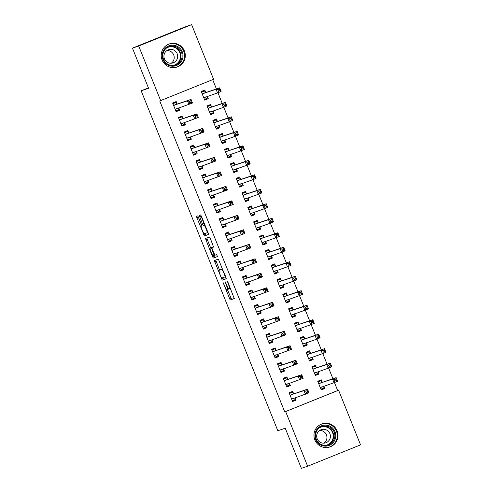 <?xml version="1.0" encoding="UTF-8"?>
<svg xmlns="http://www.w3.org/2000/svg" width="493" height="493" viewBox="0 0 493 493"><rect width="100%" height="100%" fill="white"/><g stroke="black" fill="none" stroke-linecap="round" stroke-linejoin="round"><path stroke-width="0.74" d="M223.07 282.501L230.188 300.009L234.28 298.616L227.858 282.002L227.298 281.065L228.327 284.067A4.905 0.77 -112 0 1 229.436 288.867L229.091 288.984A4.905 0.77 -112 0 1 226.534 284.677L225.184 281.78L226.213 284.788A4.905 0.77 -112 0 1 227.322 289.582A4.905 0.77 -112 0 1 227.316 289.588L226.977 289.699A4.905 0.77 -112 0 1 224.42 285.398L223.07 282.501M184.419 50.97A12.183 12.029 -108.8 0 1 177.184 67.005A12.183 12.029 -108.8 0 1 162.105 59.973A12.183 12.029 -108.8 0 1 169.339 43.939A12.183 12.029 -108.8 0 1 184.419 50.97M337.15 430.9A12.183 12.029 -108.8 0 1 329.916 446.935A12.183 12.029 -108.8 0 1 314.836 439.904A12.183 12.029 -108.8 0 1 322.071 423.869A12.183 12.029 -108.8 0 1 337.15 430.9M198.488 217.259L197.687 215.916L196.534 216.304L196.886 217.807L204.429 235.931L208.527 234.539L208.175 233.041L201.434 216.261L200.633 214.911L199.246 215.386L202.475 224.069L203.276 225.412L203.966 225.178A4.098 0.641 -112 0 1 206.092 228.758A4.098 0.641 -112 0 1 207.029 232.788L204.33 233.707A4.098 0.641 -112 0 1 202.198 230.12A4.098 0.641 -112 0 1 201.267 226.096L201.723 225.942L201.372 224.444L198.488 217.259M201.267 226.096L201.754 225.899L201.267 226.096M207.023 232.788A4.098 0.641 -112 0 0 207.029 232.788L207.929 232.425L207.029 232.788M229.43 288.867A4.905 0.77 -112 0 0 229.436 288.867L230.453 288.454L229.436 288.867M160.663 100.64L138.699 46.009L191.629 24.65L213.586 79.281L159.738 100.954L284.738 411.908L338.592 390.234L360.556 444.865L307.626 466.224L285.669 411.593M307.626 466.224L301.371 468.35L285.237 428.214L277.824 430.734L141.171 90.798L148.584 88.278L132.444 48.135L138.699 46.009M214.319 260.538L222.214 280.166L226.305 278.773L218.411 259.145L214.319 260.538M212.52 256.705L205.427 238.421L209.525 237.028L210.32 238.378L213.555 247.055L211.891 247.622L212.236 249.119L214.954 255.232L216.68 254.641L217.481 256.631L213.321 258.049L212.52 256.705L213.95 256.126L213.752 255.639M148.418 87.871L141.171 90.798M182.952 118.388L182.009 116.046L178.435 117.488L181.929 126.183L185.51 124.741L184.567 122.406L184.573 124.236L181.627 125.425M211.565 106.845L210.622 104.498L207.048 105.94L210.542 114.635L214.116 113.193L213.179 110.857M194.606 147.37L193.663 145.028L190.088 146.47L193.583 155.166L197.157 153.717L196.22 151.382L196.22 153.212L193.274 154.401M223.212 135.828L222.269 133.48L218.695 134.922L222.189 143.617L225.763 142.175L224.826 139.839M206.253 176.352L205.31 174.004L201.736 175.446L205.23 184.142L208.804 182.7L207.867 180.364L207.873 182.194L204.928 183.384M234.865 164.804L233.922 162.462L230.342 163.904L233.842 172.599L237.416 171.151L236.474 168.816L236.48 170.646L233.534 171.835M217.906 205.328L216.963 202.987L213.389 204.429L216.883 213.124L220.457 211.682L219.521 209.346L219.521 211.177L216.575 212.366M246.512 193.786L245.569 191.438L241.995 192.88L245.489 201.575L249.064 200.133L248.127 197.798L248.133 199.628L245.181 200.817M229.553 234.311L228.61 231.963L225.036 233.411L228.53 242.1L232.104 240.658L231.168 238.322L231.174 240.153L228.228 241.342M258.166 222.768L257.223 220.42L253.642 221.862L257.136 230.558L260.717 229.116L259.774 226.78L259.78 228.61L256.835 229.8M241.206 263.293L240.264 260.945L236.683 262.387L240.183 271.082L243.758 269.64L242.815 267.305L242.821 269.135L239.875 270.324M269.813 251.744L268.87 249.403L265.296 250.845L268.79 259.54L272.364 258.092L271.427 255.756L271.427 257.586L268.482 258.776M252.854 292.269L251.911 289.927L248.336 291.369L251.831 300.064L255.405 298.622L254.468 296.287M281.466 280.727L280.523 278.379L276.943 279.821L280.437 288.516L284.017 287.074L283.074 284.738L283.081 286.569L280.135 287.758M264.507 321.251L263.564 318.903L259.984 320.351L263.478 329.041L267.058 327.599L266.115 325.263L266.121 327.093L263.176 328.283M293.113 309.709L292.17 307.361L288.596 308.803L292.09 317.498L295.664 316.056L294.728 313.721L294.728 315.551L291.782 316.74M276.154 350.233L275.211 347.885L271.637 349.327L275.131 358.023L278.705 356.581L277.769 354.245L277.769 356.075L274.823 357.265M304.76 338.685L303.817 336.343L300.243 337.785L303.737 346.48L307.318 345.032L306.375 342.697L306.381 344.527L303.435 345.716M287.807 379.209L286.864 376.868L283.284 378.31L286.778 387.005L290.359 385.563L289.416 383.227L289.422 385.058L286.476 386.247M316.414 367.667L315.471 365.319L311.896 366.761L315.391 375.456L318.965 374.014L318.028 371.679L318.028 373.509L315.082 374.698M284.738 411.908L337.668 390.548L334.445 382.537M332.917 378.741L328.621 368.049M327.093 364.247L322.798 353.561M321.27 349.759L316.968 339.067M315.446 335.271L311.145 324.579M309.616 320.777L305.321 310.091M303.793 306.289L299.498 295.597M297.969 291.801L293.668 281.109M292.146 277.306L287.844 266.621M286.316 262.818L282.021 252.126M280.492 248.33L276.197 237.638M274.669 233.836L270.374 223.15M268.845 219.348L264.544 208.656M263.015 204.86L258.72 194.168M257.192 190.366L252.897 179.68M251.368 175.878L247.073 165.186M245.545 161.39L241.243 150.698M239.721 146.896L235.42 136.21M233.892 132.407L229.596 121.716M228.068 117.919L223.773 107.227M222.244 103.425L217.943 92.739M216.421 88.937L212.68 79.644M322.237 382.155L321.294 379.813L317.72 381.255L321.214 389.951L324.788 388.502L323.852 386.167L323.858 387.997L320.906 389.187M293.631 393.704L292.688 391.356L289.108 392.798L292.608 401.493L296.182 400.051L295.245 397.715L295.245 399.546L292.3 400.735M310.59 353.173L309.647 350.831L306.067 352.273L309.567 360.968L313.141 359.526L312.198 357.191L312.205 359.021L309.259 360.21M281.978 364.721L281.035 362.373L277.46 363.822L280.955 372.511L284.529 371.069L283.592 368.733L283.598 370.563L280.653 371.753M298.937 324.197L297.994 321.849L294.42 323.291L297.914 331.986L301.488 330.544L300.551 328.209L300.557 330.039L297.612 331.228M270.33 335.739L269.388 333.397L265.813 334.839L269.307 343.535L272.882 342.093L271.945 339.757L271.945 341.587L268.999 342.777M287.29 295.215L286.347 292.873L282.772 294.315L286.267 303.01L289.841 301.562L288.904 299.226L288.904 301.057L285.958 302.246M258.677 306.763L257.734 304.415L254.16 305.857L257.654 314.552L261.235 313.11L260.292 310.775L260.298 312.605L257.352 313.794M275.636 266.238L274.693 263.891L271.119 265.333L274.613 274.028L278.188 272.586L277.251 270.25L277.257 272.081L274.311 273.27M247.03 277.781L246.087 275.433L242.513 276.881L246.007 285.57L249.581 284.128L248.645 281.793M263.989 237.256L263.046 234.908L259.472 236.35L262.966 245.046L266.54 243.604L265.604 241.268L265.604 243.098L262.658 244.288M235.377 248.799L234.434 246.457L230.86 247.899L234.354 256.594L237.934 255.152L236.991 252.817L236.997 254.647L234.052 255.836M252.336 208.274L251.393 205.932L247.819 207.374L251.313 216.07L254.893 214.621L253.95 212.286L253.957 214.116L251.011 215.305M223.73 219.823L222.787 217.475L219.212 218.917L222.707 227.612L226.281 226.17L225.344 223.834L225.344 225.665L222.398 226.854M240.689 179.298L239.746 176.95L236.172 178.392L239.666 187.087L243.24 185.645L242.303 183.31L242.303 185.14L239.358 186.329M212.082 190.84L211.14 188.499L207.559 189.941L211.053 198.636L214.634 197.188L213.691 194.852L213.697 196.682L210.751 197.872M229.042 150.316L228.099 147.968L224.518 149.41L228.012 158.105L231.593 156.663L230.65 154.327L230.656 156.158L227.711 157.347M200.429 161.858L199.486 159.516L195.912 160.958L199.406 169.654L202.98 168.212L202.044 165.876L202.044 167.706L199.098 168.896M217.388 121.333L216.445 118.992L212.871 120.434L216.365 129.129L219.94 127.681L219.003 125.345M188.782 132.882L187.839 130.534L184.259 131.976L187.753 140.671L191.333 139.229L190.39 136.894L190.397 138.724L187.451 139.913M205.741 92.357L204.798 90.009L201.218 91.451L204.712 100.147L208.292 98.705L207.35 96.369L207.356 98.199L204.41 99.389M177.129 103.9L176.186 101.558L172.612 103L176.106 111.695L179.68 110.247L178.743 107.912L178.749 109.742L175.798 110.931M176.278 110.95L175.865 111.091M182.102 125.438L181.689 125.579M187.925 139.932L187.513 140.067M193.749 154.42L193.336 154.562M199.579 168.908L199.166 169.05M205.402 183.402L204.989 183.538M211.226 197.89L210.813 198.032M217.049 212.378L216.637 212.52M222.879 226.872L222.466 227.008M228.703 241.36L228.29 241.502M234.526 255.849L234.113 255.99M240.35 270.343L239.937 270.478M246.18 284.831L245.76 284.972M252.003 299.319L251.59 299.461M257.827 313.813L257.414 313.949M263.65 328.301L263.237 328.443M269.474 342.789L269.061 342.931M275.304 357.283L274.891 357.419M281.127 371.771L280.714 371.913M286.951 386.259L286.538 386.401M292.774 400.754L292.361 400.889M132.444 48.135L185.374 26.776L191.629 24.65M337.668 390.548L338.592 390.234M296.182 400.051L292.941 401.154L292.706 400.569M289.736 393.186L289.514 392.638M290.359 385.563L287.111 386.666L286.877 386.081M283.913 378.692L283.691 378.149M284.529 371.069L281.287 372.172L281.053 371.593M278.083 364.204L277.867 363.655M278.705 356.581L275.464 357.684L275.23 357.098M272.259 349.716L272.037 349.167M272.882 342.093L269.64 343.196L269.406 342.61M266.436 335.222L266.214 334.679M267.058 327.599L263.817 328.702L263.582 328.122M260.612 320.733L260.39 320.185M261.235 313.11L257.987 314.214L257.753 313.628M254.782 306.245L254.567 305.697M255.405 298.622L252.163 299.726L251.929 299.14M248.959 291.751L248.737 291.209M249.581 284.128L246.34 285.231L246.106 284.652M243.135 277.263L242.913 276.715M243.758 269.64L240.516 270.743L240.282 270.158M237.312 262.775L237.09 262.227M237.934 255.152L234.686 256.255L234.452 255.67M231.482 248.281L231.266 247.739M232.104 240.658L228.863 241.761L228.629 241.182M225.658 233.793L225.443 233.244M226.281 226.17L223.039 227.273L222.805 226.688M219.835 219.305L219.613 218.756M220.457 211.682L217.216 212.785L216.982 212.2M214.011 204.811L213.789 204.268M214.634 197.188L211.386 198.291L211.152 197.711M208.188 190.323L207.966 189.774M208.804 182.7L205.563 183.803L205.328 183.217M202.358 175.835L202.142 175.286M202.98 168.212L199.739 169.315L199.505 168.729M196.534 161.34L196.313 160.798M197.157 153.717L193.915 154.82L193.681 154.241M190.711 146.852L190.489 146.304M191.333 139.229L188.092 140.332L187.858 139.747M184.887 132.364L184.665 131.816M185.51 124.741L182.262 125.844L182.028 125.259M179.058 117.87L178.842 117.328M179.68 110.247L176.439 111.35L176.204 110.771M173.234 103.382L173.012 102.834M324.788 388.502L321.134 389.747M318.965 374.014L315.31 375.259M313.141 359.526L309.487 360.771M307.318 345.032L303.657 346.277M301.488 330.544L297.834 331.789M295.664 316.056L292.01 317.301M289.841 301.562L286.186 302.807M284.017 287.074L280.357 288.319M278.188 272.586L274.533 273.831M272.364 258.092L268.71 259.336M266.54 243.604L262.886 244.848M260.717 229.116L257.056 230.36M254.893 214.621L251.233 215.866M249.064 200.133L245.409 201.378M243.24 185.645L239.586 186.89M237.416 171.151L233.762 172.396M231.593 156.663L227.932 157.908M225.763 142.175L222.109 143.42M219.94 127.681L216.285 128.926M214.116 113.193L210.462 114.438M208.292 98.705L204.632 99.95M228.752 289.009L227.322 289.582L228.746 289.009A4.905 0.77 -112 0 0 228.752 289.009A4.905 0.77 -112 0 0 228.844 288.898M227.39 289.557L231.618 299.43L234.323 298.511M222.645 277.756L223.643 279.586L226.349 278.668M215.706 260.07L219.576 270.121M221.104 277.146L221.659 278.089L225.258 276.869L224.186 273.757A4.905 0.77 -112 0 0 221.628 269.455L219.169 270.287A4.905 0.77 -112 0 0 219.163 270.287A4.905 0.77 -112 0 0 220.272 275.088L221.104 277.146M220.593 269.714L219.163 270.287L220.599 269.708A4.905 0.77 -112 0 0 220.587 269.714A4.905 0.77 -112 0 0 220.593 269.714L222.639 269.018M210.684 247.997L207.208 239.345L205.772 239.925M206.82 237.953L207.208 239.345M217.512 256.533L213.321 258.049M211.596 247.634L210.166 248.207A4.098 0.641 -112 0 0 210.166 248.207A4.098 0.641 -112 0 0 211.103 252.237A4.098 0.641 -112 0 0 213.229 255.818L214.184 255.491L211.922 249.23L211.121 247.887L210.172 248.207L211.602 247.628A4.098 0.641 -112 0 0 211.596 247.634A4.098 0.641 -112 0 0 211.589 247.634L211.121 247.887M213.95 256.126L214.751 257.475M200.633 214.911L203.905 223.489L204.86 224.783M204.866 233.522L205.858 235.358L208.564 234.434M197.983 216.217L201.76 225.806M317.997 381.946L320.943 380.756L317.93 381.779M320.271 387.603L334.026 382.704L332.572 379.086L336.146 377.638L322.434 382.303L320.943 380.756M335.813 379.055L336.146 377.638L337.606 381.262L334.026 382.704L334.969 381.083L336.399 380.51L335.813 379.055L334.383 379.635L334.969 381.083M334.383 379.635L332.572 379.086L318.663 383.597M336.399 380.51L337.606 381.262M289.181 392.97L289.588 392.816M289.644 392.958L289.237 393.118M289.323 393.334L292.337 392.299L289.385 393.488M289.65 392.976L289.249 393.137M289.169 392.946L289.576 392.792M292.337 392.299L293.828 393.852L307.54 389.187L308.994 392.81L291.665 399.151M306.356 392.631L305.42 394.252L303.965 390.629L307.54 389.187L307.207 390.604L305.777 391.183L306.356 392.631L307.786 392.052L307.207 390.604M290.05 395.146L303.965 390.629L305.777 391.183M308.994 392.81L307.786 392.052M312.174 367.451L315.119 366.262L312.106 367.291M314.448 373.115L328.202 368.216L326.748 364.592L330.322 363.15L316.611 367.815L315.119 366.262M329.99 364.567L330.322 363.15L331.783 366.774L328.202 368.216L329.139 366.595L330.569 366.016L329.99 364.567L328.56 365.147L329.139 366.595M328.56 365.147L326.748 364.592L312.839 369.109M330.569 366.016L331.783 366.774M306.344 352.963L309.29 351.774L306.282 352.797M308.624 358.621L322.379 353.727L320.925 350.104L324.499 348.662L310.787 353.327L309.29 351.774M324.166 350.079L324.499 348.662L325.953 352.285L322.379 353.727L323.316 352.107L324.745 351.527L324.166 350.079L322.736 350.652L323.316 352.107M322.736 350.652L320.925 350.104L307.01 354.621M324.745 351.527L325.953 352.285M283.752 378.297L283.346 378.458L283.758 378.322M283.789 378.735L283.413 378.63M283.5 378.846L286.507 377.811L283.561 379M286.507 377.811L288.004 379.363L301.716 374.698L303.17 378.322L285.835 384.657M300.533 378.143L299.596 379.764L298.142 376.141L301.716 374.698L301.383 376.116L299.947 376.689L300.533 378.143L301.962 377.564L301.383 376.116M284.227 380.658L298.142 376.141L299.947 376.689M303.17 378.322L301.962 377.564M277.528 363.994L277.935 363.834M277.966 364.247L277.59 364.142M277.676 364.352L280.683 363.323L277.738 364.512M277.522 363.97L277.929 363.809M280.683 363.323L282.175 364.869L295.892 360.204L297.347 363.828L280.012 370.169M294.709 363.649L293.773 365.27L292.312 361.652L295.892 360.204L295.553 361.622L294.124 362.201L294.709 363.649L296.139 363.076L295.553 361.622M278.403 366.163L292.312 361.652L294.124 362.201M297.347 363.828L296.139 363.076M326.767 425.2A10.544 10.415 -108.8 0 1 335.671 437.137A10.544 10.415 -108.8 0 1 323.919 446.042A10.544 10.415 -108.8 0 1 315.015 434.105A10.544 10.415 -108.8 0 1 326.767 425.2M323.913 445.308A9.761 9.638 71.2 0 0 334.833 434.789A9.761 9.638 71.2 0 0 322.083 426.42A9.761 9.638 71.2 0 0 323.913 445.308M319.643 430.488A6.951 6.865 -108.8 0 1 323.956 443.17M322.601 443.102A6.951 6.865 71.2 0 0 330.378 435.615A6.951 6.865 71.2 0 0 321.3 429.656A6.951 6.865 71.2 0 0 322.601 443.102M328.276 447.367A12.103 11.955 71.2 0 0 326.976 423.66A12.103 11.955 71.2 0 0 320.505 424.528M174.035 45.276A10.544 10.415 -108.8 0 1 182.94 57.206A10.544 10.415 -108.8 0 1 171.188 66.111A10.544 10.415 -108.8 0 1 162.283 54.175A10.544 10.415 -108.8 0 1 174.035 45.276M171.182 65.378A9.761 9.638 71.2 0 0 182.102 54.859A9.761 9.638 71.2 0 0 169.352 46.49A9.761 9.638 71.2 0 0 171.182 65.378M166.911 50.557A6.951 6.865 -108.8 0 1 171.225 63.24M169.869 63.178A6.951 6.865 71.2 0 0 177.646 55.684A6.951 6.865 71.2 0 0 168.569 49.725A6.951 6.865 71.2 0 0 169.869 63.178M175.545 67.436A12.103 11.955 71.2 0 0 174.245 43.729A12.103 11.955 71.2 0 0 167.774 44.598M300.52 338.475L303.466 337.286L300.453 338.309M302.794 344.132L316.555 339.233L315.101 335.616L318.675 334.168L304.957 338.833L303.466 337.286M318.336 335.585L318.675 334.168L320.13 337.791L316.555 339.233L317.492 337.613L318.922 337.039L318.336 335.585L316.907 336.164L317.492 337.613M316.907 336.164L315.101 335.616L301.186 340.127M318.922 337.039L320.13 337.791M294.697 323.981L297.643 322.792L294.629 323.821M296.971 329.644L310.732 324.745L309.271 321.122L312.852 319.68L299.134 324.345L297.643 322.792M312.513 321.097L312.852 319.68L314.306 323.303L310.732 324.745L311.668 323.125L313.098 322.545L312.513 321.097L311.083 321.676L311.668 323.125M311.083 321.676L309.271 321.122L295.362 325.639M313.098 322.545L314.306 323.303M271.705 349.5L272.111 349.346M272.167 349.488L271.766 349.648L272.173 349.506M271.853 349.864L274.86 348.828L271.914 350.018M271.698 349.475L272.099 349.321M274.86 348.828L276.351 350.381L290.063 345.716L291.523 349.34L274.188 355.681M288.88 349.161L287.943 350.782L286.488 347.158L290.063 345.716L289.73 347.134L288.3 347.713L288.88 349.161L290.315 348.582L289.73 347.134M272.58 351.675L286.488 347.158L288.3 347.713M291.523 349.34L290.315 348.582M265.881 335.012L266.288 334.852L265.869 334.987M266.343 334.993L265.937 335.16M266.023 335.376L269.036 334.34L266.091 335.53M266.349 335.012L265.949 335.178M269.036 334.34L270.528 335.893L284.239 331.228L285.693 334.852L268.365 341.187M283.056 334.673L282.119 336.294L280.665 332.67L284.239 331.228L283.906 332.646L282.477 333.219L283.056 334.673L284.486 334.094L283.906 332.646M266.756 337.187L280.665 332.67L282.477 333.219M285.693 334.852L284.486 334.094M288.873 309.493L291.819 308.304L288.806 309.327M291.147 315.15L304.902 310.257L303.448 306.634L307.022 305.192L293.31 309.857L291.819 308.304M306.689 306.609L307.022 305.192L308.482 308.815L304.902 310.257L305.839 308.636L307.275 308.057L306.689 306.609L305.259 307.182L305.839 308.636M305.259 307.182L303.448 306.634L289.539 311.151M307.275 308.057L308.482 308.815M260.452 320.339L260.045 320.499L260.458 320.364M260.495 320.777L260.113 320.672M260.199 320.881L263.207 319.852L260.261 321.042M263.207 319.852L264.704 321.399L278.416 316.734L279.87 320.358L262.535 326.699M277.232 320.179L276.296 321.8L274.841 318.182L278.416 316.734L278.083 318.151L276.653 318.731L277.232 320.179L278.662 319.606L278.083 318.151M260.926 322.693L274.841 318.182L276.653 318.731M279.87 320.358L278.662 319.606M283.044 295.005L285.995 293.816L282.982 294.839M285.324 300.662L299.078 295.769L297.624 292.146L301.198 290.697L287.487 295.362L285.995 293.816M300.866 292.115L301.198 290.697L302.653 294.321L299.078 295.769L300.015 294.142L301.445 293.569L300.866 292.115L299.436 292.694L300.015 294.142M299.436 292.694L297.624 292.146L283.715 296.657M301.445 293.569L302.653 294.321M254.228 306.03L254.634 305.876M254.69 306.017L254.289 306.178L254.702 306.036M254.376 306.393L257.383 305.358L254.437 306.547M254.222 306.011L254.628 305.851M257.383 305.358L258.874 306.911L272.592 302.246L274.046 305.87L256.711 312.211M271.409 305.691L270.472 307.312L269.012 303.688L272.592 302.246L272.253 303.663L270.823 304.243L271.409 305.691L272.839 305.112L272.253 303.663M255.103 308.205L269.012 303.688L270.823 304.243M274.046 305.87L272.839 305.112M277.22 280.511L280.166 279.321L277.158 280.351M279.494 286.174L293.255 281.275L291.801 277.651L295.375 276.209L281.663 280.874L280.166 279.321M295.042 277.627L295.375 276.209L296.829 279.833L293.255 281.275L294.192 279.654L295.621 279.075L295.042 277.627L293.606 278.206L294.192 279.654M293.606 278.206L291.801 277.651L277.886 282.169M295.621 279.075L296.829 279.833M271.396 266.023L274.342 264.833L271.329 265.856M273.67 271.68L287.431 266.787L285.971 263.163L289.551 261.721L275.834 266.386L274.342 264.833M289.212 263.139L289.551 261.721L291.006 265.345L287.431 266.787L288.368 265.166L289.798 264.587L289.212 263.139L287.783 263.712L288.368 265.166M287.783 263.712L285.971 263.163L272.062 267.681M289.798 264.587L291.006 265.345M265.573 251.535L268.519 250.345L265.505 251.368M267.847 257.192L281.602 252.299L280.147 248.675L283.721 247.227L270.01 251.892L268.519 250.345M283.389 248.645L283.721 247.227L285.182 250.851L281.602 252.299L282.538 250.672L283.974 250.099L283.389 248.645L281.959 249.224L282.538 250.672M281.959 249.224L280.147 248.675L266.238 253.186M283.974 250.099L285.182 250.851M259.749 237.041L262.695 235.851L259.682 236.88M262.023 242.704L275.778 237.805L274.324 234.181L277.898 232.739L264.186 237.404L262.695 235.851M277.565 234.157L277.898 232.739L279.358 236.363L275.778 237.805L276.715 236.184L278.144 235.605L277.565 234.157L276.135 234.736L276.715 236.184M276.135 234.736L274.324 234.181L260.415 238.698M278.144 235.605L279.358 236.363M253.92 222.553L256.865 221.363L253.858 222.386M256.194 228.21L269.954 223.317L268.5 219.693L272.074 218.251L258.363 222.916L256.865 221.363M271.742 219.668L272.074 218.251L273.529 221.875L269.954 223.317L270.891 221.696L272.321 221.117L271.742 219.668L270.312 220.242L270.891 221.696M270.312 220.242L268.5 219.693L254.585 224.21M272.321 221.117L273.529 221.875M248.096 208.064L251.042 206.875L248.028 207.898M250.37 213.722L264.131 208.829L262.67 205.205L266.251 203.757L252.533 208.422L251.042 206.875M265.912 205.174L266.251 203.757L267.705 207.38L264.131 208.829L265.068 207.202L266.497 206.629L265.912 205.174L264.482 205.754L265.068 207.202M264.482 205.754L262.67 205.205L248.762 209.716M266.497 206.629L267.705 207.38M242.273 193.57L245.218 192.381L242.205 193.41M244.546 199.234L258.307 194.334L256.847 190.711L260.427 189.269L246.71 193.934L245.218 192.381M260.088 190.686L260.427 189.269L261.882 192.892L258.307 194.334L259.244 192.714L260.674 192.134L260.088 190.686L258.659 191.266L259.244 192.714M258.659 191.266L256.847 190.711L242.938 195.228M260.674 192.134L261.882 192.892M248.404 291.542L248.811 291.381M248.866 291.523L248.466 291.69L248.873 291.542M248.552 291.905L251.559 290.87L248.614 292.059M248.398 291.517L248.799 291.357M254.462 296.287L254.474 298.117L251.522 299.306M251.559 290.87L253.051 292.423L266.762 287.758L268.223 291.381L250.888 297.717M265.585 291.203L264.649 292.824L263.188 289.2L266.762 287.758L266.43 289.175L265 289.748L265.585 291.203L267.015 290.623L266.43 289.175M249.279 293.717L263.188 289.2L265 289.748M268.223 291.381L267.015 290.623M242.581 277.054L242.987 276.893L242.568 277.029M243.043 277.035L242.642 277.202M242.722 277.411L245.736 276.382L242.79 277.571M243.049 277.054L242.648 277.22M248.638 281.793L248.645 283.623L245.699 284.812M245.736 276.382L247.227 277.929L260.939 273.264L262.399 276.887L245.064 283.228M259.756 276.709L258.819 278.329L257.364 274.712L260.939 273.264L260.606 274.681L259.176 275.26L259.756 276.709L261.185 276.135L260.606 274.681M243.456 279.223L257.364 274.712L259.176 275.26M262.399 276.887L261.185 276.135M236.757 262.559L237.164 262.405M237.195 262.812L236.813 262.707M236.899 262.923L239.906 261.888L236.96 263.077M236.745 262.541L237.151 262.381M239.906 261.888L241.404 263.441L255.115 258.776L256.57 262.399L239.241 268.74M253.932 262.221L252.995 263.841L251.541 260.218L255.115 258.776L254.782 260.193L253.353 260.772L253.932 262.221L255.362 261.641L254.782 260.193M237.626 264.735L251.541 260.218L253.353 260.772M256.57 262.399L255.362 261.641M230.927 248.071L231.334 247.911M231.396 248.053L230.989 248.219L231.402 248.071M231.075 248.435L234.083 247.4L231.137 248.589M230.921 248.047L231.328 247.887M234.083 247.4L235.574 248.953L249.292 244.288L250.746 247.911L233.411 254.246M248.108 247.732L247.172 249.353L245.717 245.73L249.292 244.288L248.953 245.705L247.523 246.278L248.108 247.732L249.538 247.153L248.953 245.705M231.802 250.247L245.717 245.73L247.523 246.278M250.746 247.911L249.538 247.153M225.104 233.583L225.511 233.423M225.566 233.565L225.165 233.731L225.578 233.583M225.252 233.941L228.259 232.912L225.313 234.101M225.098 233.559L225.504 233.399M228.259 232.912L229.75 234.458L243.468 229.793L244.922 233.417L227.587 239.758M242.285 233.238L241.348 234.859L239.888 231.242L243.468 229.793L243.129 231.211L241.699 231.79L242.285 233.238L243.715 232.665L243.129 231.211M225.979 235.753L239.888 231.242L241.699 231.79M244.922 233.417L243.715 232.665M219.28 219.089L219.687 218.935M219.742 219.077L219.342 219.237M219.428 219.453L222.435 218.417L219.49 219.607M219.749 219.095L219.348 219.256M219.268 219.071L219.675 218.91M222.435 218.417L223.927 219.97L237.638 215.305L239.099 218.929L221.764 225.27M236.455 218.75L235.518 220.371L234.064 216.747L237.638 215.305L237.306 216.723L235.876 217.302L236.455 218.75L237.891 218.171L237.306 216.723M220.155 221.265L234.064 216.747L235.876 217.302M239.099 218.929L237.891 218.171M213.457 204.601L213.863 204.441M213.894 204.854L213.512 204.749M213.598 204.965L216.612 203.929L213.66 205.119M213.444 204.577L213.851 204.416M216.612 203.929L218.103 205.482L231.815 200.817L233.269 204.441L215.94 210.776M230.632 204.262L229.695 205.883L228.241 202.259L231.815 200.817L231.482 202.235L230.052 202.808L230.632 204.262L232.061 203.683L231.482 202.235M214.332 206.777L228.241 202.259L230.052 202.808M233.269 204.441L232.061 203.683M236.449 179.082L239.395 177.893L236.381 178.916M238.723 184.739L252.478 179.846L251.023 176.223L254.598 174.781L240.886 179.446L239.395 177.893M254.265 176.198L254.598 174.781L256.058 178.404L252.478 179.846L253.414 178.226L254.844 177.646L254.265 176.198L252.835 176.771L253.414 178.226M252.835 176.771L251.023 176.223L237.115 180.74M254.844 177.646L256.058 178.404M207.633 190.113L208.034 189.953M208.095 190.095L207.689 190.261M207.775 190.471L210.782 189.441L207.836 190.631M208.101 190.113L207.695 190.28M207.621 190.088L208.028 189.928M210.782 189.441L212.28 190.988L225.991 186.323L227.446 189.947L210.11 196.288M224.808 189.768L223.871 191.389L222.417 187.771L225.991 186.323L225.658 187.741L224.223 188.32L224.808 189.768L226.238 189.195L225.658 187.741M208.502 192.282L222.417 187.771L224.223 188.32M227.446 189.947L226.238 189.195M230.619 164.594L233.565 163.405L230.558 164.428M232.899 170.251L246.654 165.358L245.2 161.735L248.774 160.287L235.062 164.952L233.565 163.405M248.441 161.704L248.774 160.287L250.228 163.91L246.654 165.358L247.591 163.731L249.02 163.158L248.441 161.704L247.011 162.283L247.591 163.731M247.011 162.283L245.2 161.735L231.285 166.246M249.02 163.158L250.228 163.91M201.803 175.619L202.21 175.465M202.266 175.607L201.865 175.767M201.951 175.983L204.959 174.947L202.013 176.137M202.278 175.625L201.871 175.785M201.797 175.6L202.204 175.44M204.959 174.947L206.45 176.5L220.168 171.835L221.622 175.459L204.287 181.8M218.984 175.28L218.048 176.901L216.587 173.277L220.168 171.835L219.829 173.253L218.399 173.832L218.984 175.28L220.414 174.701L219.829 173.253M202.678 177.794L216.587 173.277L218.399 173.832M221.622 175.459L220.414 174.701M224.796 150.1L227.741 148.911L224.728 149.94M227.07 155.763L240.831 150.864L239.376 147.241L242.95 145.799L229.233 150.464L227.741 148.911M242.611 147.216L242.95 145.799L244.405 149.422L240.831 150.864L241.767 149.243L243.197 148.664L242.611 147.216L241.182 147.795L241.767 149.243M241.182 147.795L239.376 147.241L225.461 151.758M243.197 148.664L244.405 149.422M196.374 160.946L195.974 161.106L196.387 160.971M196.442 161.112L196.041 161.279M196.128 161.494L199.135 160.459L196.189 161.649M196.448 161.131L196.048 161.297M199.135 160.459L200.626 162.012L214.338 157.347L215.798 160.971L198.463 167.306M213.161 160.792L212.218 162.413L210.764 158.789L214.338 157.347L214.005 158.764L212.575 159.338L213.161 160.792L214.591 160.213L214.005 158.764M196.855 163.306L210.764 158.789L212.575 159.338M215.798 160.971L214.591 160.213M221.887 142.859L224.833 141.67L224.82 139.839M218.972 135.612L221.918 134.423L218.904 135.446M221.246 141.269L235.007 136.376L233.546 132.753L237.127 131.311L223.409 135.976L221.918 134.423M236.788 132.728L237.127 131.311L238.581 134.934L235.007 136.376L235.944 134.755L237.373 134.176L236.788 132.728L235.358 133.301L235.944 134.755M235.358 133.301L233.546 132.753L219.638 137.27M237.373 134.176L238.581 134.934M190.156 146.643L190.563 146.483M190.618 146.624L190.212 146.791M190.298 147L193.311 145.971L190.366 147.16M190.625 146.643L190.224 146.809M190.144 146.618L190.551 146.458M193.311 145.971L194.803 147.518L208.514 142.853L209.975 146.476L192.64 152.818M207.331 146.298L206.394 147.918L204.94 144.301L208.514 142.853L208.182 144.27L206.752 144.85L207.331 146.298L208.761 145.725L208.182 144.27M191.031 148.812L204.94 144.301L206.752 144.85M209.975 146.476L208.761 145.725M216.057 128.365L219.003 127.176L218.997 125.345M213.149 121.124L216.094 119.935L213.081 120.958M215.423 126.781L229.177 121.888L227.723 118.265L231.297 116.816L217.586 121.481L216.094 119.935M230.964 118.234L231.297 116.816L232.758 120.44L229.177 121.888L230.114 120.261L231.55 119.688L230.964 118.234L229.535 118.813L230.114 120.261M229.535 118.813L227.723 118.265L213.814 122.775M231.55 119.688L232.758 120.44M184.333 132.149L184.739 131.995M184.795 132.136L184.388 132.297L184.801 132.155M184.474 132.512L187.482 131.477L184.536 132.666M184.32 132.13L184.727 131.97M187.482 131.477L188.979 133.03L202.691 128.365L204.145 131.988L186.81 138.33M201.508 131.81L200.571 133.43L199.117 129.807L202.691 128.365L202.358 129.782L200.928 130.362L201.508 131.81L202.937 131.23L202.358 129.782M185.202 134.324L199.117 129.807L200.928 130.362M204.145 131.988L202.937 131.23M210.234 113.877L213.179 112.687L213.173 110.857M207.319 106.63L210.271 105.44L207.257 106.47M209.599 112.293L223.354 107.394L221.899 103.77L225.474 102.328L211.762 106.993L210.271 105.44M225.141 103.746L225.474 102.328L226.928 105.952L223.354 107.394L224.29 105.773L225.72 105.194L225.141 103.746L223.711 104.325L224.29 105.773M223.711 104.325L221.899 103.77L207.991 108.287M225.72 105.194L226.928 105.952M178.503 117.661L178.91 117.5L178.497 117.636M178.965 117.642L178.565 117.809M178.651 118.024L181.658 116.989L178.712 118.178M178.977 117.661L178.571 117.827M181.658 116.989L183.149 118.542L196.867 113.877L198.322 117.5L180.986 123.835M195.684 117.322L194.747 118.942L193.287 115.319L196.867 113.877L196.528 115.294L195.099 115.867L195.684 117.322L197.114 116.742L196.528 115.294M179.378 119.836L193.287 115.319L195.099 115.867M198.322 117.5L197.114 116.742M201.495 92.142L204.441 90.952L201.434 91.975M203.769 97.799L217.53 92.906L216.076 89.282L219.65 87.84L205.938 92.505L204.441 90.952M219.317 89.258L219.65 87.84L221.104 91.464L217.53 92.906L218.467 91.285L219.896 90.706L219.317 89.258L217.881 89.831L218.467 91.285M217.881 89.831L216.076 89.282L202.161 93.799M219.896 90.706L221.104 91.464M173.074 102.988L172.673 103.148L173.086 103.012M173.117 103.425L172.741 103.32M172.827 103.53L175.835 102.501L172.889 103.69M175.835 102.501L177.326 104.048L191.044 99.383L192.498 103.006L175.163 109.347M189.86 102.827L188.924 104.448L187.463 100.831L191.044 99.383L190.705 100.8L189.275 101.379L189.86 102.827L191.29 102.254L190.705 100.8M173.554 105.342L187.463 100.831L189.275 101.379M192.498 103.006L191.29 102.254M223.625 283.426L223.311 283.549M227.852 281.984L227.544 282.113M225.739 282.705L225.43 282.834M226.527 284.664L226.213 284.788M228.641 283.943L228.327 284.067M231.618 299.43L230.188 300.009M230.816 298.086L229.387 298.666M223.643 279.586L222.214 280.166M222.842 278.243L221.412 278.822M216.094 261.463L214.665 262.036M225.72 276.678L225.258 276.869L225.72 276.678M225.326 275.692L225.011 275.821M224.494 273.633L224.186 273.757M222.651 269.042L221.628 269.455M214.886 255.208L214.184 255.491L214.886 255.208M214.147 253.87L213.833 253.994M212.23 249.107L211.922 249.23M204.872 224.814L203.966 225.178M204.706 224.833L203.276 225.412M203.905 223.489L202.475 224.069M201.021 216.31L199.591 216.883M205.858 235.358L204.429 235.931M205.063 234.009L203.627 234.588M198.315 217.228L196.886 217.807M322.151 386.746L320.271 387.504M322.434 382.303L318.86 383.751M322.305 382.229L318.731 383.671M290.124 395.22L293.699 393.778M290.248 395.294L293.828 393.852M291.665 399.053L293.538 398.295M316.321 372.258L314.448 373.016M316.611 367.815L313.037 369.257M316.481 367.741L312.907 369.183M310.498 357.77L308.618 358.528M310.787 353.327L307.207 354.769M310.658 353.253L307.084 354.695M284.295 380.732L287.875 379.283M284.424 380.806L288.004 379.363M285.835 384.558L287.715 383.807M278.471 366.237L282.045 364.795M278.6 366.317L282.175 364.869M280.012 370.07L281.891 369.312M321.491 426.648A9.761 9.638 -108.8 0 1 333.595 434.875A9.761 9.638 -108.8 0 1 327.759 445.087M325.534 445.407A9.441 9.324 71.2 0 0 325.183 426.778A9.441 9.324 71.2 0 0 319.532 427.751M168.76 46.718A9.761 9.638 -108.8 0 1 180.863 54.945A9.761 9.638 -108.8 0 1 175.027 65.156M172.809 65.477A9.441 9.324 71.2 0 0 172.451 46.847A9.441 9.324 71.2 0 0 166.8 47.821M304.674 343.276L302.794 344.034M304.957 338.833L301.383 340.281M304.834 338.759L301.254 340.201M298.85 328.788L296.971 329.546M299.134 324.345L295.56 325.787M299.004 324.271L295.43 325.713M272.647 351.749L276.222 350.307M272.777 351.823L276.351 350.381M274.188 355.582L276.062 354.824M266.824 337.261L270.398 335.813M266.953 337.335L270.528 335.893M268.365 341.088L270.238 340.336M293.021 314.3L291.147 315.058M293.31 309.857L289.736 311.299M293.181 309.783L289.607 311.225M260.994 322.767L264.575 321.325M261.124 322.847L264.704 321.399M262.535 326.6L264.414 325.842M287.197 299.806L285.324 300.564M287.487 295.362L283.906 296.811M287.357 295.289L283.783 296.731M255.171 308.279L258.751 306.837M255.3 308.353L258.874 306.911M256.711 312.112L258.591 311.354M281.374 285.318L279.494 286.076M281.663 280.874L278.083 282.316M281.534 280.8L277.953 282.243M275.55 270.83L273.67 271.588M275.834 266.386L272.259 267.828M275.704 266.312L272.13 267.754M269.72 256.335L267.847 257.093M270.01 251.892L266.436 253.34M269.881 251.818L266.306 253.26M263.897 241.847L262.023 242.605M264.186 237.404L260.612 238.846M264.057 237.33L260.483 238.772M258.073 227.359L256.194 228.117M258.363 222.916L254.782 224.358M258.233 222.842L254.653 224.284M252.25 212.865L250.37 213.623M252.533 208.422L248.959 209.87M252.41 208.348L248.829 209.79M246.426 198.377L244.546 199.135M246.71 193.934L243.135 195.376M246.58 193.86L243.006 195.302M249.347 293.791L252.921 292.343M249.476 293.865L253.051 292.423M250.888 297.618L252.767 296.866M243.524 279.297L247.098 277.855M243.653 279.377L247.227 277.929M245.064 283.13L246.938 282.372M237.7 264.809L241.274 263.367M237.823 264.883L241.404 263.441M239.234 268.642L241.114 267.884M231.87 250.321L235.451 248.873M232 250.395L235.574 248.953M233.411 254.148L235.29 253.396M226.047 235.827L229.621 234.385M226.176 235.907L229.75 234.458M227.587 239.66L229.467 238.902M220.223 221.339L223.797 219.896M220.353 221.412L223.927 219.97M221.764 225.172L223.637 224.414M214.4 206.85L217.974 205.402M214.523 206.924L218.103 205.482M215.94 210.677L217.814 209.926M240.596 183.889L238.723 184.647M240.886 179.446L237.312 180.888M240.757 179.372L237.182 180.814M208.57 192.356L212.15 190.914M208.699 192.436L212.28 190.988M210.11 196.189L211.99 195.431M234.773 169.395L232.899 170.153M235.062 164.952L231.482 166.4M234.933 164.878L231.359 166.32M202.746 177.868L206.32 176.426M202.876 177.942L206.45 176.5M204.287 181.701L206.166 180.943M228.949 154.907L227.07 155.665M229.233 150.464L225.658 151.906M229.109 150.39L225.529 151.832M196.923 163.38L200.497 161.932M197.052 163.454L200.626 162.012M198.463 167.207L200.337 166.455M223.126 140.419L221.246 141.177M223.409 135.976L219.835 137.418M223.28 135.902L219.705 137.344M191.099 148.886L194.673 147.444M191.229 148.966L194.803 147.518M192.64 152.719L194.513 151.961M217.296 125.925L215.423 126.683M217.586 121.481L214.011 122.93M217.456 121.407L213.882 122.849M185.269 134.398L188.85 132.956M185.399 134.472L188.979 133.03M186.81 138.231L188.69 137.473M211.472 111.436L209.599 112.194M211.762 106.993L208.182 108.435M211.633 106.919L208.058 108.361M179.446 119.91L183.026 118.462M179.575 119.984L183.149 118.542M180.986 123.737L182.866 122.985M205.649 96.948L203.769 97.706M205.938 92.505L202.358 93.947M205.809 92.431L202.229 93.873M173.622 105.416L177.197 103.974M173.752 105.496L177.326 104.048M175.163 109.249L177.042 108.491M321.448 424.165L320.807 424.381M329.244 447.083L328.603 447.299M168.717 44.234L168.076 44.45M176.512 67.153L175.872 67.368"/></g></svg>

